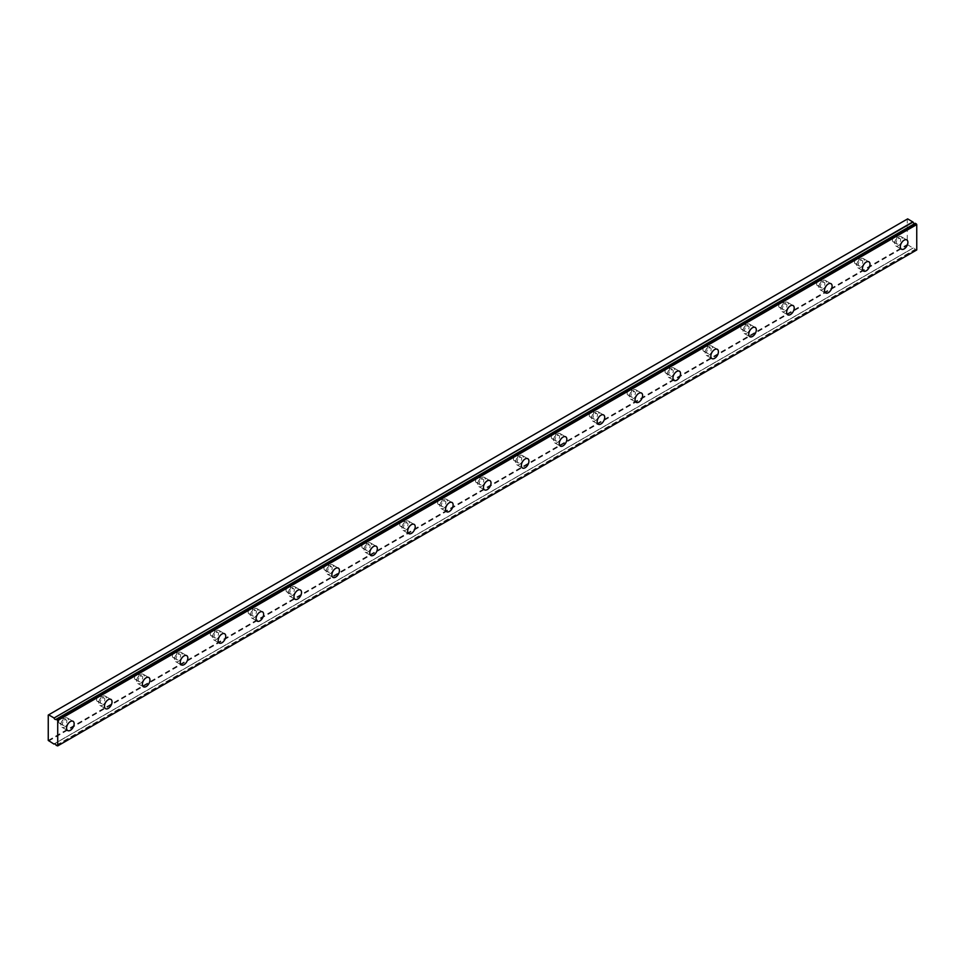 <?xml version="1.0" encoding="UTF-8"?>
<svg xmlns="http://www.w3.org/2000/svg" width="965" height="965" viewBox="0 0 965 965"><rect width="100%" height="100%" fill="white"/><g stroke="black" fill="none" stroke-linecap="round" stroke-linejoin="round"><path stroke-width="0.72" stroke-dasharray="4.83 3.62" d="M898.427 238.717A3.124 1.809 -60 0 1 899.995 238.56A3.124 1.809 -60 0 1 900.478 241.069A3.124 1.809 -60 0 1 898.427 243.819A3.124 1.809 -60 0 1 896.871 243.976A3.124 1.809 -60 0 1 896.389 241.467A3.124 1.809 -60 0 1 898.427 238.717M894.639 236.534A3.124 1.809 -60 0 1 896.208 236.377A3.124 1.809 -60 0 1 896.69 238.874A3.124 1.809 -60 0 1 894.639 241.636A3.124 1.809 -60 0 1 893.083 241.793A3.124 1.809 -60 0 1 892.601 239.284A3.124 1.809 -60 0 1 894.639 236.534M64.667 720.083A3.124 1.809 -60 0 1 66.235 719.926A3.124 1.809 -60 0 1 66.718 722.435A3.124 1.809 -60 0 1 64.667 725.185A3.124 1.809 -60 0 1 63.111 725.342A3.124 1.809 -60 0 1 62.629 722.833A3.124 1.809 -60 0 1 64.667 720.083M60.879 717.9A3.124 1.809 -60 0 1 62.448 717.743A3.124 1.809 -60 0 1 62.93 720.252A3.124 1.809 -60 0 1 60.879 723.002A3.124 1.809 -60 0 1 59.323 723.159A3.124 1.809 -60 0 1 58.841 720.65A3.124 1.809 -60 0 1 60.879 717.9M102.567 698.202A3.124 1.809 -60 0 1 104.136 698.045A3.124 1.809 -60 0 1 104.618 700.554A3.124 1.809 -60 0 1 102.567 703.304A3.124 1.809 -60 0 1 101.011 703.461A3.124 1.809 -60 0 1 100.529 700.964A3.124 1.809 -60 0 1 102.567 698.202M98.78 696.018A3.124 1.809 -60 0 1 100.348 695.861A3.124 1.809 -60 0 1 100.818 698.371A3.124 1.809 -60 0 1 98.78 701.121A3.124 1.809 -60 0 1 97.212 701.278A3.124 1.809 -60 0 1 96.741 698.769A3.124 1.809 -60 0 1 98.78 696.018M140.468 676.32A3.124 1.809 -60 0 1 142.036 676.163A3.124 1.809 -60 0 1 142.506 678.672A3.124 1.809 -60 0 1 140.468 681.423A3.124 1.809 -60 0 1 138.9 681.579A3.124 1.809 -60 0 1 138.429 679.083A3.124 1.809 -60 0 1 140.468 676.32M136.68 674.137A3.124 1.809 -60 0 1 138.248 673.98A3.124 1.809 -60 0 1 138.719 676.489A3.124 1.809 -60 0 1 136.68 679.239A3.124 1.809 -60 0 1 135.112 679.396A3.124 1.809 -60 0 1 134.642 676.887A3.124 1.809 -60 0 1 136.68 674.137M178.368 654.439A3.124 1.809 -60 0 1 179.936 654.282A3.124 1.809 -60 0 1 180.407 656.791A3.124 1.809 -60 0 1 178.368 659.553A3.124 1.809 -60 0 1 176.8 659.698A3.124 1.809 -60 0 1 176.33 657.201A3.124 1.809 -60 0 1 178.368 654.439M174.581 652.256A3.124 1.809 -60 0 1 176.137 652.099A3.124 1.809 -60 0 1 176.619 654.608A3.124 1.809 -60 0 1 174.581 657.358A3.124 1.809 -60 0 1 173.012 657.515A3.124 1.809 -60 0 1 172.53 655.006A3.124 1.809 -60 0 1 174.581 652.256M216.269 632.558A3.124 1.809 -60 0 1 217.825 632.413A3.124 1.809 -60 0 1 218.307 634.91A3.124 1.809 -60 0 1 216.269 637.672A3.124 1.809 -60 0 1 214.7 637.817A3.124 1.809 -60 0 1 214.218 635.32A3.124 1.809 -60 0 1 216.269 632.558M212.481 630.374A3.124 1.809 -60 0 1 214.037 630.217A3.124 1.809 -60 0 1 214.52 632.726A3.124 1.809 -60 0 1 212.481 635.477A3.124 1.809 -60 0 1 210.913 635.633A3.124 1.809 -60 0 1 210.43 633.124A3.124 1.809 -60 0 1 212.481 630.374M254.169 610.676A3.124 1.809 -60 0 1 255.725 610.531A3.124 1.809 -60 0 1 256.208 613.028A3.124 1.809 -60 0 1 254.169 615.791A3.124 1.809 -60 0 1 252.601 615.947A3.124 1.809 -60 0 1 252.118 613.438A3.124 1.809 -60 0 1 254.169 610.676M250.369 608.493A3.124 1.809 -60 0 1 251.937 608.336A3.124 1.809 -60 0 1 252.42 610.845A3.124 1.809 -60 0 1 250.369 613.595A3.124 1.809 -60 0 1 248.813 613.752A3.124 1.809 -60 0 1 248.331 611.255A3.124 1.809 -60 0 1 250.369 608.493M292.057 588.807A3.124 1.809 -60 0 1 293.625 588.65A3.124 1.809 -60 0 1 294.108 591.147A3.124 1.809 -60 0 1 292.057 593.909A3.124 1.809 -60 0 1 290.501 594.066A3.124 1.809 -60 0 1 290.019 591.557A3.124 1.809 -60 0 1 292.057 588.807M288.27 586.611A3.124 1.809 -60 0 1 289.838 586.455A3.124 1.809 -60 0 1 290.32 588.964A3.124 1.809 -60 0 1 288.27 591.714A3.124 1.809 -60 0 1 286.714 591.871A3.124 1.809 -60 0 1 286.231 589.374A3.124 1.809 -60 0 1 288.27 586.611M329.958 566.925A3.124 1.809 -60 0 1 331.526 566.769A3.124 1.809 -60 0 1 332.008 569.278A3.124 1.809 -60 0 1 329.958 572.028A3.124 1.809 -60 0 1 328.402 572.185A3.124 1.809 -60 0 1 327.919 569.676A3.124 1.809 -60 0 1 329.958 566.925M326.17 564.73A3.124 1.809 -60 0 1 327.738 564.573A3.124 1.809 -60 0 1 328.209 567.082A3.124 1.809 -60 0 1 326.17 569.845A3.124 1.809 -60 0 1 324.602 569.989A3.124 1.809 -60 0 1 324.131 567.492A3.124 1.809 -60 0 1 326.17 564.73M367.858 545.044A3.124 1.809 -60 0 1 369.426 544.887A3.124 1.809 -60 0 1 369.897 547.396A3.124 1.809 -60 0 1 367.858 550.146A3.124 1.809 -60 0 1 366.29 550.303A3.124 1.809 -60 0 1 365.819 547.794A3.124 1.809 -60 0 1 367.858 545.044M364.07 542.849A3.124 1.809 -60 0 1 365.626 542.704A3.124 1.809 -60 0 1 366.109 545.201A3.124 1.809 -60 0 1 364.07 547.963A3.124 1.809 -60 0 1 362.502 548.108A3.124 1.809 -60 0 1 362.02 545.611A3.124 1.809 -60 0 1 364.07 542.849M405.758 523.163A3.124 1.809 -60 0 1 407.314 523.006A3.124 1.809 -60 0 1 407.797 525.515A3.124 1.809 -60 0 1 405.758 528.265A3.124 1.809 -60 0 1 404.19 528.422A3.124 1.809 -60 0 1 403.708 525.913A3.124 1.809 -60 0 1 405.758 523.163M401.971 520.967A3.124 1.809 -60 0 1 403.527 520.823A3.124 1.809 -60 0 1 404.009 523.319A3.124 1.809 -60 0 1 401.971 526.082A3.124 1.809 -60 0 1 400.403 526.239A3.124 1.809 -60 0 1 399.92 523.73A3.124 1.809 -60 0 1 401.971 520.967M443.659 501.281A3.124 1.809 -60 0 1 445.215 501.125A3.124 1.809 -60 0 1 445.697 503.633A3.124 1.809 -60 0 1 443.659 506.384A3.124 1.809 -60 0 1 442.091 506.541A3.124 1.809 -60 0 1 441.608 504.032A3.124 1.809 -60 0 1 443.659 501.281M439.859 499.098A3.124 1.809 -60 0 1 441.427 498.941A3.124 1.809 -60 0 1 441.91 501.438A3.124 1.809 -60 0 1 439.859 504.2A3.124 1.809 -60 0 1 438.303 504.357A3.124 1.809 -60 0 1 437.82 501.848A3.124 1.809 -60 0 1 439.859 499.098M481.547 479.4A3.124 1.809 -60 0 1 483.115 479.243A3.124 1.809 -60 0 1 483.598 481.752A3.124 1.809 -60 0 1 481.547 484.502A3.124 1.809 -60 0 1 479.991 484.659A3.124 1.809 -60 0 1 479.508 482.15A3.124 1.809 -60 0 1 481.547 479.4M477.759 477.217A3.124 1.809 -60 0 1 479.328 477.06A3.124 1.809 -60 0 1 479.81 479.557A3.124 1.809 -60 0 1 477.759 482.319A3.124 1.809 -60 0 1 476.203 482.476A3.124 1.809 -60 0 1 475.721 479.967A3.124 1.809 -60 0 1 477.759 477.217M519.447 457.519A3.124 1.809 -60 0 1 521.016 457.362A3.124 1.809 -60 0 1 521.498 459.871A3.124 1.809 -60 0 1 519.447 462.621A3.124 1.809 -60 0 1 517.891 462.778A3.124 1.809 -60 0 1 517.409 460.281A3.124 1.809 -60 0 1 519.447 457.519M515.66 455.335A3.124 1.809 -60 0 1 517.228 455.178A3.124 1.809 -60 0 1 517.698 457.687A3.124 1.809 -60 0 1 515.66 460.438A3.124 1.809 -60 0 1 514.092 460.594A3.124 1.809 -60 0 1 513.621 458.086A3.124 1.809 -60 0 1 515.66 455.335M557.348 435.637A3.124 1.809 -60 0 1 558.916 435.48A3.124 1.809 -60 0 1 559.386 437.989A3.124 1.809 -60 0 1 557.348 440.74A3.124 1.809 -60 0 1 555.78 440.896A3.124 1.809 -60 0 1 555.309 438.399A3.124 1.809 -60 0 1 557.348 435.637M553.56 433.454A3.124 1.809 -60 0 1 555.128 433.297A3.124 1.809 -60 0 1 555.599 435.806A3.124 1.809 -60 0 1 553.56 438.556A3.124 1.809 -60 0 1 551.992 438.713A3.124 1.809 -60 0 1 551.522 436.204A3.124 1.809 -60 0 1 553.56 433.454M595.248 413.756A3.124 1.809 -60 0 1 596.816 413.599A3.124 1.809 -60 0 1 597.287 416.108A3.124 1.809 -60 0 1 595.248 418.87A3.124 1.809 -60 0 1 593.68 419.015A3.124 1.809 -60 0 1 593.21 416.518A3.124 1.809 -60 0 1 595.248 413.756M591.461 411.572A3.124 1.809 -60 0 1 593.017 411.416A3.124 1.809 -60 0 1 593.499 413.925A3.124 1.809 -60 0 1 591.461 416.675A3.124 1.809 -60 0 1 589.892 416.832A3.124 1.809 -60 0 1 589.41 414.323A3.124 1.809 -60 0 1 591.461 411.572M633.149 391.874A3.124 1.809 -60 0 1 634.705 391.73A3.124 1.809 -60 0 1 635.187 394.227A3.124 1.809 -60 0 1 633.149 396.989A3.124 1.809 -60 0 1 631.58 397.134A3.124 1.809 -60 0 1 631.098 394.637A3.124 1.809 -60 0 1 633.149 391.874M629.361 389.691A3.124 1.809 -60 0 1 630.917 389.534A3.124 1.809 -60 0 1 631.4 392.043A3.124 1.809 -60 0 1 629.361 394.794A3.124 1.809 -60 0 1 627.793 394.95A3.124 1.809 -60 0 1 627.31 392.441A3.124 1.809 -60 0 1 629.361 389.691M671.049 369.993A3.124 1.809 -60 0 1 672.605 369.848A3.124 1.809 -60 0 1 673.087 372.345A3.124 1.809 -60 0 1 671.049 375.108A3.124 1.809 -60 0 1 669.481 375.264A3.124 1.809 -60 0 1 668.998 372.755A3.124 1.809 -60 0 1 671.049 369.993M667.249 367.81A3.124 1.809 -60 0 1 668.817 367.653A3.124 1.809 -60 0 1 669.3 370.162A3.124 1.809 -60 0 1 667.249 372.912A3.124 1.809 -60 0 1 665.693 373.069A3.124 1.809 -60 0 1 665.211 370.56A3.124 1.809 -60 0 1 667.249 367.81M708.937 348.124A3.124 1.809 -60 0 1 710.505 347.967A3.124 1.809 -60 0 1 710.988 350.464A3.124 1.809 -60 0 1 708.937 353.226A3.124 1.809 -60 0 1 707.381 353.383A3.124 1.809 -60 0 1 706.899 350.874A3.124 1.809 -60 0 1 708.937 348.124M705.15 345.928A3.124 1.809 -60 0 1 706.718 345.772A3.124 1.809 -60 0 1 707.2 348.281A3.124 1.809 -60 0 1 705.15 351.031A3.124 1.809 -60 0 1 703.594 351.188A3.124 1.809 -60 0 1 703.111 348.691A3.124 1.809 -60 0 1 705.15 345.928M746.838 326.242A3.124 1.809 -60 0 1 748.406 326.086A3.124 1.809 -60 0 1 748.888 328.582A3.124 1.809 -60 0 1 746.838 331.345A3.124 1.809 -60 0 1 745.282 331.502A3.124 1.809 -60 0 1 744.799 328.993A3.124 1.809 -60 0 1 746.838 326.242M743.05 324.047A3.124 1.809 -60 0 1 744.618 323.89A3.124 1.809 -60 0 1 745.089 326.399A3.124 1.809 -60 0 1 743.05 329.161A3.124 1.809 -60 0 1 741.482 329.306A3.124 1.809 -60 0 1 741.011 326.809A3.124 1.809 -60 0 1 743.05 324.047M784.738 304.361A3.124 1.809 -60 0 1 786.306 304.204A3.124 1.809 -60 0 1 786.777 306.713A3.124 1.809 -60 0 1 784.738 309.463A3.124 1.809 -60 0 1 783.17 309.62A3.124 1.809 -60 0 1 782.699 307.111A3.124 1.809 -60 0 1 784.738 304.361M780.95 302.166A3.124 1.809 -60 0 1 782.506 302.021A3.124 1.809 -60 0 1 782.989 304.518A3.124 1.809 -60 0 1 780.95 307.28A3.124 1.809 -60 0 1 779.382 307.425A3.124 1.809 -60 0 1 778.9 304.928A3.124 1.809 -60 0 1 780.95 302.166M822.638 282.48A3.124 1.809 -60 0 1 824.194 282.323A3.124 1.809 -60 0 1 824.677 284.832A3.124 1.809 -60 0 1 822.638 287.582A3.124 1.809 -60 0 1 821.07 287.739A3.124 1.809 -60 0 1 820.588 285.23A3.124 1.809 -60 0 1 822.638 282.48M818.851 280.284A3.124 1.809 -60 0 1 820.407 280.139A3.124 1.809 -60 0 1 820.889 282.636A3.124 1.809 -60 0 1 818.851 285.399A3.124 1.809 -60 0 1 817.283 285.556A3.124 1.809 -60 0 1 816.8 283.047A3.124 1.809 -60 0 1 818.851 280.284M860.539 260.598A3.124 1.809 -60 0 1 862.095 260.441A3.124 1.809 -60 0 1 862.577 262.95A3.124 1.809 -60 0 1 860.539 265.701A3.124 1.809 -60 0 1 858.971 265.858A3.124 1.809 -60 0 1 858.488 263.349A3.124 1.809 -60 0 1 860.539 260.598M856.739 258.415A3.124 1.809 -60 0 1 858.307 258.258A3.124 1.809 -60 0 1 858.79 260.755A3.124 1.809 -60 0 1 856.739 263.517A3.124 1.809 -60 0 1 855.183 263.674A3.124 1.809 -60 0 1 854.7 261.165A3.124 1.809 -60 0 1 856.739 258.415M898.427 245.641A5.356 3.1 120 0 0 901.937 240.924A5.356 3.1 120 0 0 901.117 236.63A5.356 3.1 120 0 0 898.427 236.895A5.356 3.1 120 0 0 894.929 241.612A5.356 3.1 120 0 0 895.749 245.906A5.356 3.1 120 0 0 898.427 245.641M64.667 727.007A5.356 3.1 120 0 0 68.177 722.29A5.356 3.1 120 0 0 67.357 717.996A5.356 3.1 120 0 0 64.667 718.262A5.356 3.1 120 0 0 61.169 722.978A5.356 3.1 120 0 0 61.989 727.272A5.356 3.1 120 0 0 64.667 727.007M102.567 705.138A5.356 3.1 120 0 0 106.078 700.409A5.356 3.1 120 0 0 105.245 696.115A5.356 3.1 120 0 0 102.567 696.38A5.356 3.1 120 0 0 99.069 701.109A5.356 3.1 120 0 0 99.89 705.403A5.356 3.1 120 0 0 102.567 705.138M140.468 683.256A5.356 3.1 120 0 0 143.966 678.528A5.356 3.1 120 0 0 143.146 674.233A5.356 3.1 120 0 0 140.468 674.499A5.356 3.1 120 0 0 136.97 679.227A5.356 3.1 120 0 0 137.79 683.522A5.356 3.1 120 0 0 140.468 683.256M178.368 661.375A5.356 3.1 120 0 0 181.866 656.646A5.356 3.1 120 0 0 181.046 652.352A5.356 3.1 120 0 0 178.368 652.617A5.356 3.1 120 0 0 174.87 657.346A5.356 3.1 120 0 0 175.69 661.64A5.356 3.1 120 0 0 178.368 661.375M216.269 639.493A5.356 3.1 120 0 0 219.767 634.765A5.356 3.1 120 0 0 218.946 630.471A5.356 3.1 120 0 0 216.269 630.736A5.356 3.1 120 0 0 212.758 635.465A5.356 3.1 120 0 0 213.591 639.759A5.356 3.1 120 0 0 216.269 639.493M254.169 617.612A5.356 3.1 120 0 0 257.667 612.884A5.356 3.1 120 0 0 256.847 608.589A5.356 3.1 120 0 0 254.169 608.855A5.356 3.1 120 0 0 250.659 613.583A5.356 3.1 120 0 0 251.479 617.877A5.356 3.1 120 0 0 254.169 617.612M292.057 595.731A5.356 3.1 120 0 0 295.567 591.002A5.356 3.1 120 0 0 294.747 586.708A5.356 3.1 120 0 0 292.057 586.973A5.356 3.1 120 0 0 288.559 591.702A5.356 3.1 120 0 0 289.379 595.996A5.356 3.1 120 0 0 292.057 595.731M329.958 573.849A5.356 3.1 120 0 0 333.456 569.133A5.356 3.1 120 0 0 332.635 564.839A5.356 3.1 120 0 0 329.958 565.104A5.356 3.1 120 0 0 326.459 569.82A5.356 3.1 120 0 0 327.28 574.115A5.356 3.1 120 0 0 329.958 573.849M367.858 551.968A5.356 3.1 120 0 0 371.356 547.252A5.356 3.1 120 0 0 370.536 542.957A5.356 3.1 120 0 0 367.858 543.223A5.356 3.1 120 0 0 364.36 547.939A5.356 3.1 120 0 0 365.18 552.233A5.356 3.1 120 0 0 367.858 551.968M405.758 530.087A5.356 3.1 120 0 0 409.256 525.37A5.356 3.1 120 0 0 408.436 521.076A5.356 3.1 120 0 0 405.758 521.341A5.356 3.1 120 0 0 402.26 526.058A5.356 3.1 120 0 0 403.081 530.352A5.356 3.1 120 0 0 405.758 530.087M443.659 508.205A5.356 3.1 120 0 0 447.157 503.489A5.356 3.1 120 0 0 446.337 499.195A5.356 3.1 120 0 0 443.659 499.46A5.356 3.1 120 0 0 440.149 504.176A5.356 3.1 120 0 0 440.969 508.471A5.356 3.1 120 0 0 443.659 508.205M481.547 486.324A5.356 3.1 120 0 0 485.057 481.607A5.356 3.1 120 0 0 484.237 477.313A5.356 3.1 120 0 0 481.547 477.579A5.356 3.1 120 0 0 478.049 482.295A5.356 3.1 120 0 0 478.869 486.589A5.356 3.1 120 0 0 481.547 486.324M519.447 464.455A5.356 3.1 120 0 0 522.958 459.726A5.356 3.1 120 0 0 522.125 455.432A5.356 3.1 120 0 0 519.447 455.697A5.356 3.1 120 0 0 515.949 460.414A5.356 3.1 120 0 0 516.77 464.72A5.356 3.1 120 0 0 519.447 464.455M557.348 442.573A5.356 3.1 120 0 0 560.846 437.845A5.356 3.1 120 0 0 560.026 433.55A5.356 3.1 120 0 0 557.348 433.816A5.356 3.1 120 0 0 553.85 438.544A5.356 3.1 120 0 0 554.67 442.839A5.356 3.1 120 0 0 557.348 442.573M595.248 420.692A5.356 3.1 120 0 0 598.746 415.963A5.356 3.1 120 0 0 597.926 411.669A5.356 3.1 120 0 0 595.248 411.934A5.356 3.1 120 0 0 591.75 416.663A5.356 3.1 120 0 0 592.57 420.957A5.356 3.1 120 0 0 595.248 420.692M633.149 398.81A5.356 3.1 120 0 0 636.647 394.082A5.356 3.1 120 0 0 635.826 389.788A5.356 3.1 120 0 0 633.149 390.053A5.356 3.1 120 0 0 629.638 394.781A5.356 3.1 120 0 0 630.471 399.076A5.356 3.1 120 0 0 633.149 398.81M671.049 376.929A5.356 3.1 120 0 0 674.547 372.201A5.356 3.1 120 0 0 673.727 367.906A5.356 3.1 120 0 0 671.049 368.172A5.356 3.1 120 0 0 667.539 372.9A5.356 3.1 120 0 0 668.359 377.194A5.356 3.1 120 0 0 671.049 376.929M708.937 355.048A5.356 3.1 120 0 0 712.447 350.319A5.356 3.1 120 0 0 711.627 346.025A5.356 3.1 120 0 0 708.937 346.29A5.356 3.1 120 0 0 705.439 351.019A5.356 3.1 120 0 0 706.259 355.313A5.356 3.1 120 0 0 708.937 355.048M746.838 333.166A5.356 3.1 120 0 0 750.336 328.45A5.356 3.1 120 0 0 749.516 324.144A5.356 3.1 120 0 0 746.838 324.409A5.356 3.1 120 0 0 743.34 329.137A5.356 3.1 120 0 0 744.16 333.432A5.356 3.1 120 0 0 746.838 333.166M784.738 311.285A5.356 3.1 120 0 0 788.236 306.568A5.356 3.1 120 0 0 787.416 302.274A5.356 3.1 120 0 0 784.738 302.54A5.356 3.1 120 0 0 781.24 307.256A5.356 3.1 120 0 0 782.06 311.55A5.356 3.1 120 0 0 784.738 311.285M822.638 289.404A5.356 3.1 120 0 0 826.137 284.687A5.356 3.1 120 0 0 825.316 280.393A5.356 3.1 120 0 0 822.638 280.658A5.356 3.1 120 0 0 819.14 285.375A5.356 3.1 120 0 0 819.961 289.669A5.356 3.1 120 0 0 822.638 289.404M860.539 267.522A5.356 3.1 120 0 0 864.037 262.806A5.356 3.1 120 0 0 863.217 258.511A5.356 3.1 120 0 0 860.539 258.777A5.356 3.1 120 0 0 857.029 263.493A5.356 3.1 120 0 0 857.849 267.788A5.356 3.1 120 0 0 860.539 267.522M48.25 740.432L907.281 244.483L907.281 219.103L48.25 715.053M916.75 249.947L915.339 249.573L56.308 745.523M907.281 244.483L912.986 248.15A1.785 1.037 60 0 1 913.204 247.969A1.785 1.037 60 0 1 915.17 249.368L915.339 249.573M912.986 248.15L54.414 743.846L912.986 248.15M48.624 741.084L907.655 245.134M916.376 250.164L57.345 746.126M56.151 745.33L915.17 249.368M53.835 744.087L912.854 248.138M896.208 236.377L899.995 238.56M62.448 717.743L66.235 719.926M100.348 695.861L104.136 698.045M138.248 673.98L142.036 676.163M176.137 652.099L179.936 654.282M214.037 630.217L217.825 632.413M251.937 608.336L255.725 610.531M289.838 586.455L293.625 588.65M327.738 564.573L331.526 566.769M365.626 542.704L369.426 544.887M403.527 520.823L407.314 523.006M441.427 498.941L445.215 501.125M479.328 477.06L483.115 479.243M517.228 455.178L521.016 457.362M555.128 433.297L558.916 435.48M593.017 411.416L596.816 413.599M630.917 389.534L634.705 391.73M668.817 367.653L672.605 369.848M706.718 345.772L710.505 347.967M744.618 323.89L748.406 326.086M782.506 302.021L786.306 304.204M820.407 280.139L824.194 282.323M858.307 258.258L862.095 260.441M914.989 223.494L55.97 719.444M901.117 236.63L906.798 239.911M67.357 717.996L73.038 721.277M105.245 696.115L110.939 699.396M143.146 674.233L148.839 677.514M181.046 652.352L186.728 655.633M218.946 630.471L224.628 633.752M256.847 608.589L262.528 611.87M294.747 586.708L300.429 590.001M332.635 564.839L338.329 568.12M370.536 542.957L376.217 546.238M408.436 521.076L414.118 524.357M446.337 499.195L452.018 502.476M484.237 477.313L489.918 480.594M522.125 455.432L527.819 458.713M560.026 433.55L565.719 436.831M597.926 411.669L603.607 414.95M635.826 389.788L641.508 393.069M673.727 367.906L679.408 371.187M711.627 346.025L717.309 349.306M749.516 324.144L755.209 327.437M787.416 302.274L793.097 305.555M825.316 280.393L830.998 283.674M863.217 258.511L868.898 261.792M893.083 241.793L896.871 243.976M59.323 723.159L63.111 725.342M97.212 701.278L101.011 703.461M135.112 679.396L138.9 681.579M173.012 657.515L176.8 659.698M210.913 635.633L214.7 637.817M248.813 613.752L252.601 615.947M286.714 591.871L290.501 594.066M324.602 569.989L328.402 572.185M362.502 548.108L366.29 550.303M400.403 526.239L404.19 528.422M438.303 504.357L442.091 506.541M476.203 482.476L479.991 484.659M514.092 460.594L517.891 462.778M551.992 438.713L555.78 440.896M589.892 416.832L593.68 419.015M627.793 394.95L631.58 397.134M665.693 373.069L669.481 375.264M703.594 351.188L707.381 353.383M741.482 329.306L745.282 331.502M779.382 307.425L783.17 309.62M817.283 285.556L821.07 287.739M855.183 263.674L858.971 265.858M913.204 247.969L54.173 743.919M895.749 245.906L901.443 249.187M61.989 727.272L67.683 730.565M99.89 705.403L105.571 708.684M137.79 683.522L143.471 686.803M175.69 661.64L181.372 664.921M213.591 639.759L219.272 643.04M251.479 617.877L257.173 621.158M289.379 595.996L295.061 599.277M327.28 574.115L332.961 577.396M365.18 552.233L370.862 555.514M403.081 530.352L408.762 533.633M440.969 508.471L446.662 511.752M478.869 486.589L484.563 489.882M516.77 464.72L522.451 468.001M554.67 442.839L560.351 446.119M592.57 420.957L598.252 424.238M630.471 399.076L636.152 402.357M668.359 377.194L674.053 380.475M706.259 355.313L711.941 358.594M744.16 333.432L749.841 336.713M782.06 311.55L787.742 314.831M819.961 289.669L825.642 292.95M857.849 267.788L863.542 271.069"/><path stroke-width="1.45" d="M915.206 223.301L56.151 719.275A1.785 1.037 60 0 1 55.97 719.444A1.785 1.037 60 0 1 55.077 719.359A1.785 1.037 60 0 1 53.992 718.032L913.023 222.083L907.655 218.874L48.25 715.053L48.25 740.432L53.992 744.087A1.785 1.037 60 0 1 54.173 743.919A1.785 1.037 60 0 1 56.151 745.33L57.719 745.897L57.719 720.517L56.308 719.263L915.339 223.313L56.211 719.239M914.736 223.566A1.785 1.037 60 0 1 914.096 223.398A1.785 1.037 60 0 1 913.023 222.083M904.121 248.922A5.356 3.1 120 0 0 907.619 244.205A5.356 3.1 120 0 0 906.798 239.911A5.356 3.1 120 0 0 904.121 240.176A5.356 3.1 120 0 0 900.61 244.893A5.356 3.1 120 0 0 901.443 249.187A5.356 3.1 120 0 0 904.121 248.922M70.361 730.3A5.356 3.1 120 0 0 73.859 725.571A5.356 3.1 120 0 0 73.038 721.277A5.356 3.1 120 0 0 70.361 721.543A5.356 3.1 120 0 0 66.85 726.271A5.356 3.1 120 0 0 67.683 730.565A5.356 3.1 120 0 0 70.361 730.3M108.261 708.419A5.356 3.1 120 0 0 111.759 703.69A5.356 3.1 120 0 0 110.939 699.396A5.356 3.1 120 0 0 108.261 699.661A5.356 3.1 120 0 0 104.751 704.39A5.356 3.1 120 0 0 105.571 708.684A5.356 3.1 120 0 0 108.261 708.419M146.149 686.537A5.356 3.1 120 0 0 149.659 681.809A5.356 3.1 120 0 0 148.839 677.514A5.356 3.1 120 0 0 146.149 677.78A5.356 3.1 120 0 0 142.651 682.508A5.356 3.1 120 0 0 143.471 686.803A5.356 3.1 120 0 0 146.149 686.537M184.05 664.656A5.356 3.1 120 0 0 187.548 659.927A5.356 3.1 120 0 0 186.728 655.633A5.356 3.1 120 0 0 184.05 655.898A5.356 3.1 120 0 0 180.552 660.627A5.356 3.1 120 0 0 181.372 664.921A5.356 3.1 120 0 0 184.05 664.656M221.95 642.774A5.356 3.1 120 0 0 225.448 638.046A5.356 3.1 120 0 0 224.628 633.752A5.356 3.1 120 0 0 221.95 634.017A5.356 3.1 120 0 0 218.452 638.746A5.356 3.1 120 0 0 219.272 643.04A5.356 3.1 120 0 0 221.95 642.774M259.85 620.893A5.356 3.1 120 0 0 263.349 616.165A5.356 3.1 120 0 0 262.528 611.87A5.356 3.1 120 0 0 259.85 612.136A5.356 3.1 120 0 0 256.352 616.864A5.356 3.1 120 0 0 257.173 621.158A5.356 3.1 120 0 0 259.85 620.893M297.751 599.012A5.356 3.1 120 0 0 301.249 594.295A5.356 3.1 120 0 0 300.429 590.001A5.356 3.1 120 0 0 297.751 590.266A5.356 3.1 120 0 0 294.241 594.983A5.356 3.1 120 0 0 295.061 599.277A5.356 3.1 120 0 0 297.751 599.012M335.639 577.13A5.356 3.1 120 0 0 339.149 572.414A5.356 3.1 120 0 0 338.329 568.12A5.356 3.1 120 0 0 335.639 568.385A5.356 3.1 120 0 0 332.141 573.101A5.356 3.1 120 0 0 332.961 577.396A5.356 3.1 120 0 0 335.639 577.13M373.539 555.249A5.356 3.1 120 0 0 377.05 550.533A5.356 3.1 120 0 0 376.217 546.238A5.356 3.1 120 0 0 373.539 546.504A5.356 3.1 120 0 0 370.041 551.22A5.356 3.1 120 0 0 370.862 555.514A5.356 3.1 120 0 0 373.539 555.249M411.44 533.368A5.356 3.1 120 0 0 414.938 528.651A5.356 3.1 120 0 0 414.118 524.357A5.356 3.1 120 0 0 411.44 524.622A5.356 3.1 120 0 0 407.942 529.339A5.356 3.1 120 0 0 408.762 533.633A5.356 3.1 120 0 0 411.44 533.368M449.34 511.486A5.356 3.1 120 0 0 452.838 506.77A5.356 3.1 120 0 0 452.018 502.476A5.356 3.1 120 0 0 449.34 502.741A5.356 3.1 120 0 0 445.842 507.457A5.356 3.1 120 0 0 446.662 511.752A5.356 3.1 120 0 0 449.34 511.486M487.241 489.617A5.356 3.1 120 0 0 490.739 484.888A5.356 3.1 120 0 0 489.918 480.594A5.356 3.1 120 0 0 487.241 480.86A5.356 3.1 120 0 0 483.73 485.576A5.356 3.1 120 0 0 484.563 489.882A5.356 3.1 120 0 0 487.241 489.617M525.141 467.736A5.356 3.1 120 0 0 528.639 463.007A5.356 3.1 120 0 0 527.819 458.713A5.356 3.1 120 0 0 525.141 458.978A5.356 3.1 120 0 0 521.631 463.707A5.356 3.1 120 0 0 522.451 468.001A5.356 3.1 120 0 0 525.141 467.736M563.029 445.854A5.356 3.1 120 0 0 566.539 441.126A5.356 3.1 120 0 0 565.719 436.831A5.356 3.1 120 0 0 563.029 437.097A5.356 3.1 120 0 0 559.531 441.825A5.356 3.1 120 0 0 560.351 446.119A5.356 3.1 120 0 0 563.029 445.854M600.93 423.973A5.356 3.1 120 0 0 604.428 419.244A5.356 3.1 120 0 0 603.607 414.95A5.356 3.1 120 0 0 600.93 415.215A5.356 3.1 120 0 0 597.432 419.944A5.356 3.1 120 0 0 598.252 424.238A5.356 3.1 120 0 0 600.93 423.973M638.83 402.091A5.356 3.1 120 0 0 642.328 397.363A5.356 3.1 120 0 0 641.508 393.069A5.356 3.1 120 0 0 638.83 393.334A5.356 3.1 120 0 0 635.332 398.062A5.356 3.1 120 0 0 636.152 402.357A5.356 3.1 120 0 0 638.83 402.091M676.73 380.21A5.356 3.1 120 0 0 680.228 375.481A5.356 3.1 120 0 0 679.408 371.187A5.356 3.1 120 0 0 676.73 371.453A5.356 3.1 120 0 0 673.232 376.181A5.356 3.1 120 0 0 674.053 380.475A5.356 3.1 120 0 0 676.73 380.21M714.631 358.329A5.356 3.1 120 0 0 718.129 353.612A5.356 3.1 120 0 0 717.309 349.306A5.356 3.1 120 0 0 714.631 349.571A5.356 3.1 120 0 0 711.121 354.3A5.356 3.1 120 0 0 711.941 358.594A5.356 3.1 120 0 0 714.631 358.329M752.519 336.447A5.356 3.1 120 0 0 756.029 331.731A5.356 3.1 120 0 0 755.209 327.437A5.356 3.1 120 0 0 752.519 327.702A5.356 3.1 120 0 0 749.021 332.418A5.356 3.1 120 0 0 749.841 336.713A5.356 3.1 120 0 0 752.519 336.447M790.419 314.566A5.356 3.1 120 0 0 793.93 309.849A5.356 3.1 120 0 0 793.097 305.555A5.356 3.1 120 0 0 790.419 305.821A5.356 3.1 120 0 0 786.921 310.537A5.356 3.1 120 0 0 787.742 314.831A5.356 3.1 120 0 0 790.419 314.566M828.32 292.685A5.356 3.1 120 0 0 831.818 287.968A5.356 3.1 120 0 0 830.998 283.674A5.356 3.1 120 0 0 828.32 283.939A5.356 3.1 120 0 0 824.822 288.656A5.356 3.1 120 0 0 825.642 292.95A5.356 3.1 120 0 0 828.32 292.685M866.22 270.803A5.356 3.1 120 0 0 869.718 266.087A5.356 3.1 120 0 0 868.898 261.792A5.356 3.1 120 0 0 866.22 262.058A5.356 3.1 120 0 0 862.722 266.774A5.356 3.1 120 0 0 863.542 271.069A5.356 3.1 120 0 0 866.22 270.803M57.719 745.897L916.75 249.947L916.75 224.568L915.339 223.313M912.854 221.878L53.992 718.032M53.835 717.839L48.624 714.836M57.719 720.517L916.75 224.568M57.345 719.866L916.376 223.916"/></g></svg>
